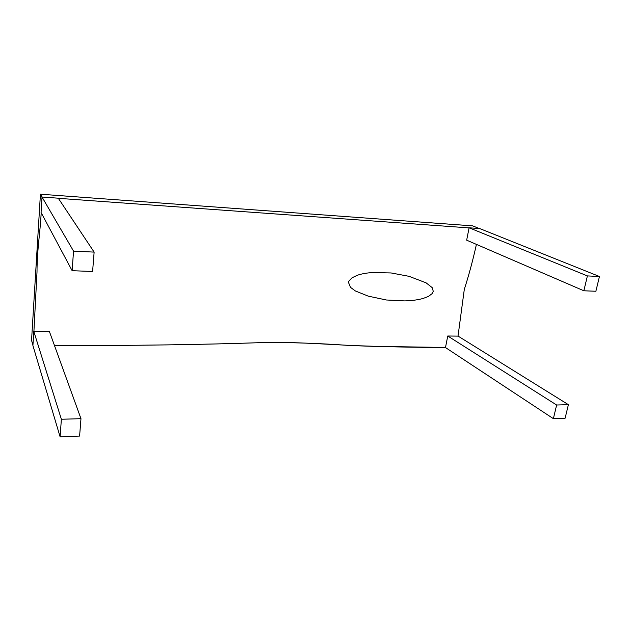 <?xml version="1.0" encoding="UTF-8"?>
<svg xmlns="http://www.w3.org/2000/svg" width="631" height="631" viewBox="0 0 631 631"><rect width="100%" height="100%" fill="white"/><g stroke="black" fill="none" stroke-linecap="round" stroke-linejoin="round"><path stroke-width="0.95" d="M445.502 347.46C414.977 347.468 382.023 346.742 346.64 345.283C319.089 343.327 291.877 342.404 264.996 342.499C203.608 344.676 133.441 345.693 54.487 345.551C133.441 345.693 203.608 344.676 264.996 342.499C300.222 341.734 338.65 345.402 372.866 346.324L445.502 347.46M32.946 345.086L31.55 340.401L40.423 194.206L31.55 340.401L32.946 345.086M42.064 197.022L40.423 194.206L42.064 197.022M41.189 212.726C40.116 233.809 37.024 249.56 37.008 271.969L33.916 331.362L37.008 271.969C37.024 249.56 40.116 233.809 41.189 212.726M472.651 225.874L479.26 228.525L472.651 225.874L40.423 194.206L472.651 225.874M469.085 227.894L58.352 198.323L469.085 227.894M476.421 244.386C472.958 260.019 468.912 275.053 464.29 289.463L458.019 336.126L464.29 289.463C468.912 275.053 472.958 260.019 476.421 244.386M368.252 296.144L386.377 299.993L404.621 300.908C411.759 300.719 417.927 299.899 423.141 298.447L428.37 296.46L432.148 293.612L433.276 291.341L432.196 287.633L426.059 282.822L409.069 276.331L391.11 272.955L372.235 272.56C366.193 272.978 361.129 273.925 357.036 275.384L352.066 277.782L348.706 281.331L348.43 282.294L350.505 287.365L355.403 290.97L368.252 296.144L355.403 290.97L350.505 287.365L348.43 282.294L348.706 281.331L352.066 277.782L357.036 275.384C361.129 273.925 366.193 272.978 372.235 272.56L391.11 272.955L409.069 276.331L426.059 282.822L432.196 287.633L433.276 291.341L432.148 293.612L428.37 296.46L423.141 298.447C417.927 299.899 411.759 300.719 404.621 300.908L386.377 299.993L368.252 296.144M58.265 198.189L94.129 252.108L73.543 251.114L72.123 270.691L92.599 271.496L72.123 270.691L41.07 212.497L72.123 270.691L73.543 251.114L42.017 197.022L41.07 212.497L42.017 197.022L73.543 251.114L94.129 252.108L92.599 271.496L94.129 252.108L58.265 198.189L42.017 197.022L58.265 198.189M49.407 331.535L80.973 418.684L61.373 419.252L60.103 436.794L79.601 436.076L60.103 436.794L32.915 345.567L60.103 436.794L61.373 419.252L33.79 331.362L32.915 345.567L33.79 331.362L61.373 419.252L80.973 418.684L79.601 436.076L80.973 418.684L49.407 331.535L33.79 331.362L49.407 331.535M458.106 336.126L568.397 404.668L556.629 405.007L553.379 418.668L565.108 418.235L553.379 418.668L445.486 347.555L553.379 418.668L556.629 405.007L447.758 336.007L445.486 347.555L447.758 336.007L556.629 405.007L568.397 404.668L565.108 418.235L568.397 404.668L458.106 336.126L447.758 336.007L458.106 336.126M479.686 228.556L599.45 276.496L587.398 275.913L583.856 290.781L595.877 291.254L583.856 290.781L466.664 240.174L583.856 290.781L587.398 275.913L469.101 227.791L466.664 240.174L469.101 227.791L587.398 275.913L599.45 276.496L595.877 291.254L599.45 276.496L479.686 228.556L469.101 227.791L479.686 228.556"/></g></svg>
